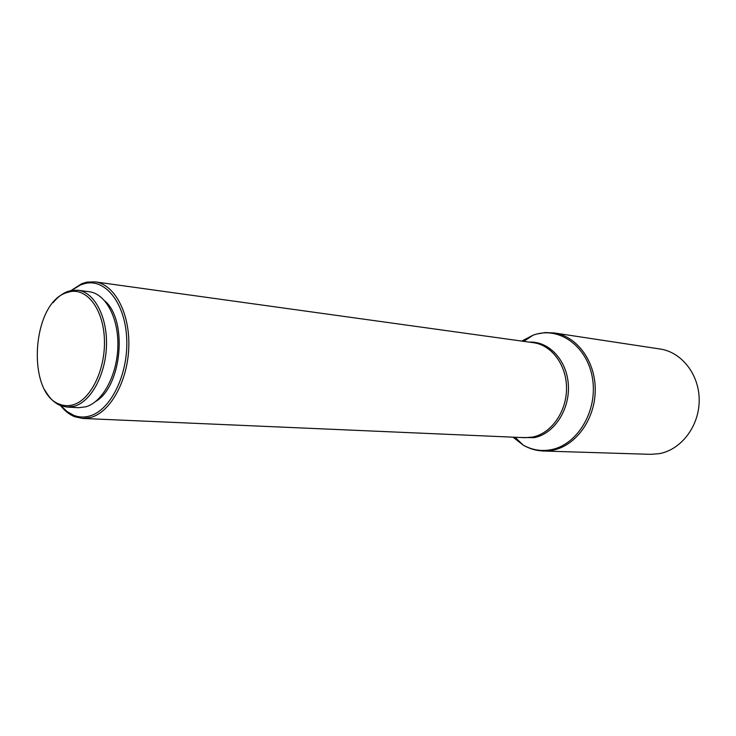 <?xml version="1.0" encoding="UTF-8"?>
<svg xmlns="http://www.w3.org/2000/svg" width="736" height="736" viewBox="0 0 736 736"><rect width="100%" height="100%" fill="white"/><g stroke="black" fill="none" stroke-linecap="round" stroke-linejoin="round"><path stroke-width="1.1" d="M660.109 349.011C681.83 352.112 699.504 374.845 699.2 400.651C699.09 426.466 680.966 449.926 659.06 453.698L650.532 454.333L543.453 451.03L552.451 450.294C575.598 446.025 594.973 419.594 595.24 390.577C595.709 361.551 577.088 336.196 554.199 332.948L660.109 349.011M71.116 290.49L81.908 283.608L86.968 282.109L95.1 281.879C114.439 284.271 129.876 312.818 128.809 346.665C127.935 380.503 110.667 411.958 90.942 417.413L82.68 418.444L74.722 416.742C69.469 414.644 64.768 410.946 60.637 405.637M71.548 290.407L80.84 284.768L85.808 283.305C106.306 278.953 125.7 304.446 126.758 339.765C128.082 375.01 110.474 410.32 89.682 415.996C84.226 417.56 78.927 417.349 73.793 415.362L67.086 411.58L61.051 405.794M104.917 301.024C127.889 320.491 121.9 386.372 95.79 401.378M53.112 302.662C57.371 297.408 62.036 293.747 67.086 291.695L71.613 290.398L77.915 290.242C94.3 292.164 107.336 316.508 106.481 345.405C105.782 374.293 91.282 401.332 74.584 406.18L67.28 407.109L61.116 405.821C54.731 403.337 49.404 398.204 45.126 390.42M77.915 290.242L89.203 291.732C105.616 293.655 118.689 317.823 117.861 346.49C117.18 375.148 102.681 401.966 85.965 406.769L78.651 407.689L67.28 407.109M65.992 292.882L70.417 291.612C87.658 288.254 103.666 310.15 104.429 340.032C105.414 369.858 90.73 399.74 73.306 404.745C68.798 406.097 64.418 405.978 60.159 404.414C26.496 394.257 31.354 304.244 65.992 292.882M521.732 341.081L533.204 335.119L536.342 334.162C561.522 327.115 588.671 348.266 592.756 380.227C597.227 412.096 576.895 445.078 550.942 449.724C541.144 451.508 531.898 449.972 523.204 445.105L512.992 437.166M529.258 342.13C548.936 340.998 567.106 360.382 568.367 385.149C569.866 409.878 553.969 433.872 534.235 437.662L520.582 437.497M95.1 281.879L533.526 342.718C551.853 345.092 566.775 365.369 566.527 388.691C566.444 412.004 551.154 433.458 532.671 437.064L524.888 437.69L82.68 418.444M522.523 444.443L513.774 437.202M522.514 341.191L532.413 335.644M554.199 332.948L545.293 332.562L536.526 334.052L533.204 335.119L523.793 341.366M85.808 283.305L86.968 282.109M70.417 291.612L71.613 290.398M60.159 404.414L61.116 405.821M73.793 415.362L74.722 416.742M515.071 437.258L523.204 445.105C529.46 448.776 536.213 450.745 543.453 451.03"/></g></svg>
